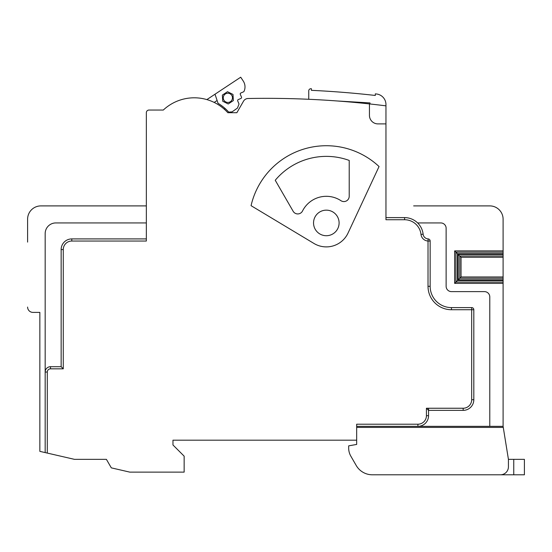 <?xml version="1.0" encoding="UTF-8"?>
<svg xmlns="http://www.w3.org/2000/svg" width="552" height="552" viewBox="0 0 552 552"><rect width="100%" height="100%" fill="white"/><g stroke="black" fill="none" stroke-linecap="round" stroke-linejoin="round"><path stroke-width="0.83" d="M98.422 205.896L40.91 205.896L146.342 205.896L146.342 112.711L146.342 205.896L117.058 205.896L146.342 205.896L146.342 112.711L146.342 241.038L71.794 241.038A8.521 8.521 -91.1 0 0 63.273 249.559L63.273 368.833L61.148 366.7L61.148 249.559A10.647 10.647 88.9 0 1 71.794 238.912L146.342 238.912M149.005 110.048L163.302 110.048L149.005 110.048A2.663 2.663 0 0 0 146.342 112.711M231.005 112.711L236.863 112.711L231.005 112.711L236.863 112.711L243.529 101.168A5.327 5.327 0 0 1 248.041 98.504A958.458 958.458 0 0 1 369.447 103.921A958.458 958.458 0 0 1 369.985 103.976A958.458 958.458 -90 0 1 385.958 105.853L385.958 104.57A10.647 10.647 0 0 0 376.519 93.992A969.105 969.105 -90 0 0 375.305 93.854L375.305 95.461A967.511 967.511 -90 0 0 311.411 90.342L311.411 88.741A969.105 969.105 -90 0 0 310.976 88.727A2.132 2.132 0 0 0 308.747 90.852L308.747 99.284M385.958 105.853L385.958 219.737L404.595 219.737L404.595 217.612L385.958 217.612L404.595 217.612A18.637 18.637 0 0 1 423.115 234.179A5.327 5.327 0 0 0 428.131 238.906A2.132 2.132 0 0 1 430.153 241.031A2.132 2.132 0 0 0 428.131 238.906L428.021 241.031A7.452 7.452 0 0 1 420.997 234.414A16.505 16.505 0 0 0 404.595 219.737M163.302 110.048A45.257 45.257 0 0 1 227.838 112.711L236.863 112.711M503.1 252.167L503.1 253.706L457.463 253.706L455.924 252.167L503.1 252.167L503.1 219.206A13.31 13.31 0 0 0 489.79 205.896L413.648 205.896M27.6 221.869L27.6 219.206A13.31 13.31 94 0 1 40.91 205.896M27.6 242.107L27.6 219.206M313.978 243.473A23.964 23.964 0 0 0 348.036 233.061L379.051 166.538A77.211 77.211 0 0 0 251.063 205.675L313.978 243.473M385.958 123.896L377.968 123.896A8.521 8.521 0 0 1 369.447 115.375L369.447 103.921M61.148 366.7L50.494 366.7L50.494 368.833L63.273 368.833L50.494 368.833A3.195 3.195 -91.1 0 0 47.299 372.027L47.299 453.082L74.479 459.354L106.405 459.354L111.318 467.861L129.837 472.132L184.147 472.132L184.147 456.159L172.969 444.981L172.969 440.185L356.668 440.185L356.668 424.212L417.905 424.212A8.521 8.521 0 0 0 426.427 415.69L426.427 408.238L428.552 410.364L428.552 415.69A10.647 10.647 0 0 1 417.905 426.344L503.1 426.344L503.1 283.369L454.648 283.369L454.648 250.891L503.1 250.891L503.1 232.523M503.1 254.465L503.1 276.98L461.037 276.98L461.037 257.28L458.215 254.465L503.1 254.465L503.1 253.706M503.1 276.98L503.1 279.802L458.215 279.802L461.037 276.98M457.463 253.706L457.463 280.554L503.1 280.554L503.1 279.802M503.1 280.554L503.1 283.369M503.1 426.344L508.426 459.354L524.4 459.354L524.4 474.796L524.4 459.354L524.4 474.796L500.436 474.796A7.99 7.99 0 0 0 508.426 466.813L508.426 459.354M461.037 257.28L503.1 257.28M225.368 93.102L225.223 93.84L224.485 93.688M233.144 96.98L232.647 97.545L233.213 98.042M225.016 102.361L225.727 102.127L225.968 102.838M432.285 205.896L489.79 205.896M417.905 424.212L417.905 426.344L356.668 426.344M47.299 453.082L45.174 452.585L45.174 372.027A5.327 5.327 88.9 0 1 50.494 366.7M39.847 349.664L39.847 451.357L45.174 452.585M39.847 451.357L39.847 312.391L32.927 312.391A5.327 5.327 94 0 1 27.6 307.064M428.552 408.238L428.552 410.364L463.162 410.364A10.647 10.647 0 0 0 465.647 410.074M466.343 409.881A10.647 10.647 0 0 0 467.026 409.646M473.816 399.717A10.647 10.647 0 0 1 463.162 410.364L463.162 408.238A8.521 8.521 0 0 0 471.684 399.717L471.684 309.727L451.453 309.727A23.425 23.425 0 0 1 428.021 286.302L428.021 241.031L430.153 241.031L430.153 286.302A21.3 21.3 0 0 0 451.453 307.602L471.684 307.602A2.132 2.132 0 0 1 473.816 309.727L473.816 399.717L471.684 399.717M244.26 90.797A10.647 10.647 0 0 0 243.232 81.02L240.707 77.204L243.232 81.02L240.707 77.204L215.004 94.213L218.054 103.314A46.327 46.327 0 0 1 228.721 112.097L232.019 111.897L237.443 108.095L238.885 104.452A1.063 1.063 0 0 0 238.871 103.638L237.719 100.995A1.063 1.063 0 0 1 238.271 99.595A1.063 1.063 0 0 0 237.719 100.995A1.063 1.063 0 0 1 238.271 99.595L240.913 98.442A1.063 1.063 0 0 0 241.465 97.042L240.313 94.399A1.063 1.063 0 0 1 240.865 92.998L243.515 91.846A1.063 1.063 0 0 0 244.081 91.259L244.26 90.797M228.238 103.976L233.365 100.581L232.992 94.44L227.493 91.701L222.359 95.096L222.739 101.23L228.238 103.976M214.183 102.424L217.108 100.485M224.257 109.165L225.175 108.558M206.876 99.595L215.004 94.213M230.853 112.711L232.019 111.897M356.668 444.443L356.668 440.185L356.668 444.443L356.668 440.185L356.668 444.443L348.685 445.85L348.685 448.155A15.973 15.973 0 0 0 350.824 456.138L356.212 465.481A18.637 18.637 0 0 0 372.352 474.796L373.18 474.796M378.499 474.796L502.534 474.796M500.436 474.796L372.352 474.796M356.668 427.407L503.1 427.407M350.824 456.138L356.212 465.481M348.685 445.85L348.685 448.155M47.299 372.027L45.174 372.027L45.174 233.586A10.647 10.647 0 0 1 55.821 222.932L146.342 222.932M489.79 426.344L489.79 296.948A5.327 5.327 0 0 0 484.463 291.622L451.453 291.622A5.327 5.327 0 0 1 446.126 286.302L446.126 228.259A5.327 5.327 0 0 0 440.8 222.932L417.636 222.932M39.847 312.391L32.927 312.391L39.847 312.391M231.992 99.891A4.609 4.609 0 0 0 227.583 93.233A4.609 4.609 0 0 0 224.022 100.381A4.609 4.609 0 0 0 231.992 99.891M457.463 280.554L454.648 283.369M503.1 282.093L455.924 282.093L455.924 252.167L454.648 250.891M326.322 196.312A26.627 26.627 0 0 1 340.963 200.7A5.327 5.327 0 0 0 349.216 196.25L349.216 160.439A66.557 66.557 0 0 0 275.241 180.262L293.147 211.278A5.327 5.327 0 0 0 302.517 211.002A26.627 26.627 0 0 1 326.322 196.312M297.142 213.9L296.383 213.755M313.543 222.932A12.779 12.779 0 0 1 326.322 210.153A12.779 12.779 0 0 1 339.1 222.932A12.779 12.779 0 0 1 326.322 235.718A12.779 12.779 0 0 1 313.543 222.932M336.941 100.954L369.985 102.913L369.985 103.976M426.427 408.238L463.162 408.238M426.427 415.69L428.552 415.69M471.684 307.602L471.684 309.727L473.816 309.727M451.453 309.727L451.453 307.602M428.021 286.302L430.153 286.302M420.997 234.414L423.115 234.179M71.794 241.038L71.794 238.912M63.273 249.559L61.148 249.559M513.753 474.796L513.753 459.354M458.215 279.802L458.215 254.465M503.1 256.004L459.761 256.004L459.761 278.256L503.1 278.256"/></g></svg>
